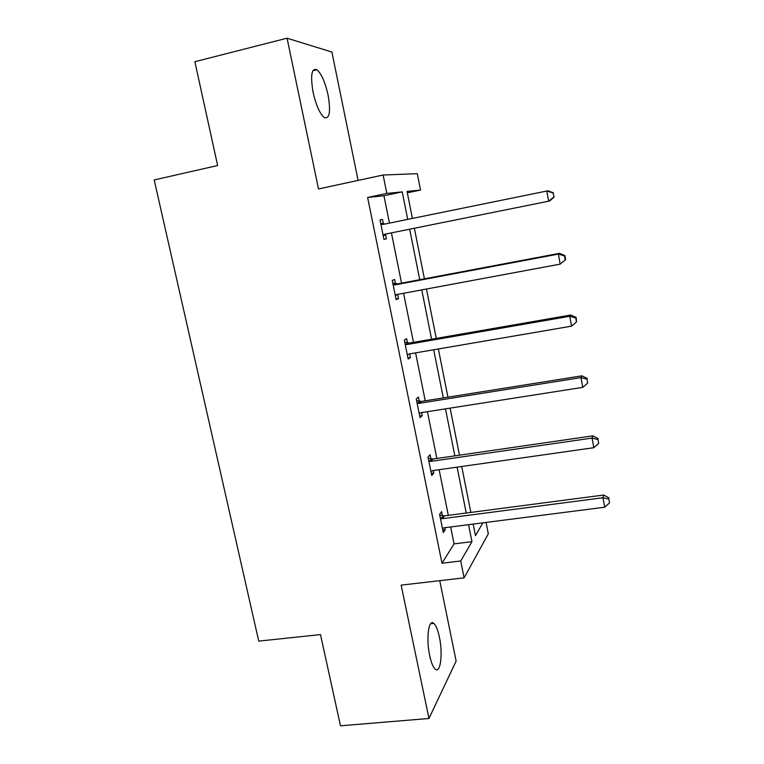 <?xml version="1.0" encoding="UTF-8"?>
<svg xmlns="http://www.w3.org/2000/svg" width="764" height="764" viewBox="0 0 764 764"><rect width="100%" height="100%" fill="white"/><g stroke="black" fill="none" stroke-linecap="round" stroke-linejoin="round"><path stroke-width="1.15" d="M429.654 655.474C425.911 638.427 428.709 618.286 433.809 623.395C436.024 625.439 437.887 630.023 439.405 637.157C443.024 653.612 440.503 674.163 435.193 669.102C433.026 667.106 431.183 662.56 429.654 655.474M313.097 92.291C310.27 75.292 311.559 67.776 316.964 69.744C321.482 73.812 325.187 82.264 328.081 95.089C330.907 111.888 329.59 119.346 324.146 117.475C319.734 113.569 316.048 105.174 313.097 92.291M358.096 180.409L331.91 52.038L287.063 38.2L318.512 188.956L383.117 175.013L417.297 173.686L420.525 190.074L407.05 191.411L412.417 218.428M486.076 522.423L488.32 533.778L464.12 577.851L401.148 585.138L428.967 718.475L340.486 725.8L320.488 634.588L258.738 641.12L154.194 179.941L217.635 165.521L194.877 61.712L287.063 38.2M428.967 718.475L456.137 661.061L439.739 580.678M407.327 192.843L420.525 190.074M430.906 458.83L430.075 454.733L428.002 457.044L431.746 475.494L433.78 473.04L433.274 470.538M407.47 342.893L406.62 338.681L404.328 340.085L408.167 359.042L410.421 357.485L409.695 353.885M380.023 220.003L382.525 219.488L380.014 219.946L383.958 239.418L386.431 238.807L385.562 234.491M382.525 219.488L383.404 223.823M389.449 223.107L383.939 195.746L367.627 197.475L441.993 563.23L454.064 543.882L450.655 526.959M448.325 515.375L439.128 469.707M436.865 458.467L427.439 411.681M425.242 400.794L415.587 352.873M413.477 342.358L403.583 293.271M401.539 283.138L391.416 232.858M395.523 283.759L394.654 279.481L392.257 280.426L396.144 299.631L398.512 298.543L397.662 294.379M419.264 401.243L418.424 397.089L416.246 398.951L420.038 417.66L422.177 415.645L421.566 412.598M442.394 515.671L441.582 511.613L439.606 514.363L443.292 532.575L445.231 529.691L444.829 527.714M367.627 197.475L386.823 193.426L383.117 175.013M464.12 577.851L460.73 560.986L471.951 541.666L468.561 524.667M441.993 563.23L460.73 560.986M407.709 219.383L402.236 191.888L386.823 193.426M466.241 513.026L457.101 467.148M454.847 455.86L445.479 408.855M443.301 397.92L433.704 349.778M431.593 339.206L421.766 289.89M419.732 279.71L409.666 229.19M473.164 524.075L475.466 535.612L482.886 522.834M414.365 228.245L424.421 278.822M426.446 289.021L436.263 338.404M438.364 348.976L447.943 397.184M450.12 408.129L459.479 455.182M461.723 466.489L470.853 512.424M383.939 195.746L402.236 191.888M454.064 543.882L471.951 541.666M383.929 239.304L386.431 238.807M396.019 299.001L398.512 298.543M407.938 357.905L410.421 357.485M419.703 416.036L422.177 415.645M431.316 473.393L433.78 473.04M442.776 530.006L445.231 529.691M554.177 196.892L552.974 192.939L554.177 196.892L549.87 200.884L548.667 201.199L384.913 234.176L383.07 235.073M553.719 197.007L548.667 201.199L546.804 191.029L548.027 190.799L553.442 192.843M380.892 224.31L382.936 224.435L546.804 191.029L552.974 192.939M386.689 233.813L383.27 236.047M380.682 223.279L385.132 223.986M565.618 259.569L564.892 255.577L564.462 255.892L565.198 259.894L565.618 259.569L560.193 264.124L397.108 294.484L395.274 295.343M565.198 259.894L560.193 264.124L558.36 254.097L559.468 253.342L397.538 283.893L392.811 283.186M393.126 284.733L395.16 284.867L558.36 254.097L564.462 255.892M397.452 294.417L395.36 295.783M564.892 255.577L559.468 253.342M405.187 344.335L407.222 344.497L569.753 316.286L571.558 326.171L409.132 353.98L407.308 354.811M404.777 342.301L409.485 343.055L570.756 315.016L569.753 316.286L575.789 317.967L576.514 321.911L576.18 317.452L575.789 317.967M576.18 317.452L570.756 315.016M571.558 326.171L576.514 321.911M417.096 403.144L419.111 403.335L580.984 377.607L582.77 387.358L421.002 412.684L419.188 413.477M416.59 400.632L421.27 401.434L581.891 375.84L580.984 377.607L586.962 379.173L587.678 383.07L586.962 379.173M587.306 378.466L581.891 375.84M582.77 387.358L587.678 383.07M428.843 461.179L430.848 461.38L592.062 438.087L593.819 447.704L432.72 470.614L430.906 471.369M428.241 458.19L432.901 459.04L592.874 435.843L592.062 438.087L597.983 439.548L598.68 443.387L597.983 439.548M598.288 438.641L592.874 435.843M593.819 447.704L598.68 443.387M440.436 518.441L442.432 518.67L602.987 497.736L604.725 507.22L444.276 527.781L442.471 528.507M439.739 515.003L444.381 515.891L603.703 495.024L602.987 497.736L608.851 499.093L609.538 502.884L608.851 499.093M609.118 497.994L603.703 495.024M604.725 507.22L609.538 502.884M381.494 224.435L383.996 223.938M383.576 234.729L386.059 234.156M393.718 284.857L396.105 283.883M395.16 284.867L397.538 283.893M395.771 295.019L396.841 294.541M405.779 344.468L408.052 343.026M407.222 344.497L409.485 343.055M417.679 403.277L419.847 401.377M419.111 403.335L421.27 401.434M429.425 461.313L431.488 458.973M430.848 461.38L432.901 459.04M441.019 518.584L442.977 515.815M442.432 518.67L444.381 515.891M433.809 623.395L430.619 623.73M316.964 69.744L312.829 70.756"/></g></svg>
